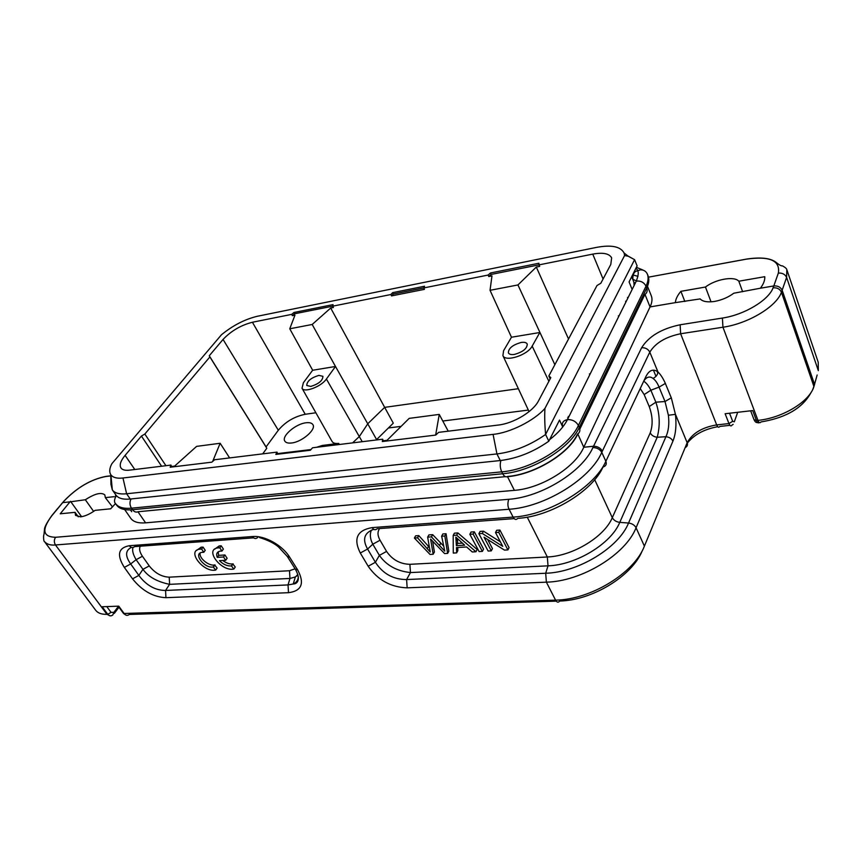 <?xml version="1.0" encoding="UTF-8"?>
<svg xmlns="http://www.w3.org/2000/svg" width="862" height="862" viewBox="0 0 862 862"><rect width="100%" height="100%" fill="white"/><g stroke="black" fill="none" stroke-linecap="round" stroke-linejoin="round"><path stroke-width="1.29" d="M603.077 279.029L592.754 254.118L538.998 264.882L539.666 266.38L536.304 267.048L568.532 339.025M590.201 373.849L589.425 373.957M536.304 267.048L517.943 284.945L554.859 364.701M539.817 332.517L532.177 346.115C527.695 355.155 505.197 362.352 502.902 355.575L503.602 350.683L511.468 337.225L490.036 290.311L491.976 275.883L488.765 276.53L488.097 275.064L423.738 287.951L424.438 289.352L391.563 295.903L390.863 294.535L332.689 306.172L333.411 307.497L330.706 308.036L384.667 407.36L367.869 423.651L359.346 436.506L352.58 442.874M436.56 434.308L435.773 434.405L439.243 414.406L448.229 431.183M161.603 466.234L141.422 436.053L125.098 455.373C120.615 460.814 119.236 465.017 120.96 467.958C122.361 469.909 125.195 470.641 129.472 470.156L170.978 465.081L170.159 467.215L211.815 462.172L214.627 459.748L277.036 452.119L275.818 454.425L310.363 450.244L312.561 447.777L382.663 439.2L382.329 441.538L435.752 435.073L438.629 432.358L498.225 425.063C513.59 423.436 533.158 411.637 538.545 400.808L550.829 377.61L548.846 375.983L597.01 285.527L600.836 283.242L610.792 264.451L611.654 257.878C609.294 253.514 603.001 252.254 592.754 254.118M315.869 412.769L305.234 414.277C294.351 416.529 285.376 421.852 278.318 430.246L266.067 446.936L266.8 448.262L262.684 453.875M292.39 315.675L291.679 314.382L293.996 312.475L294.707 313.757L292.39 315.675L294.976 315.158L289.751 328.788L312.669 370.251M291.679 314.382L252.426 322.248L305.234 414.277M335.512 366.458L326.396 379.021C321.257 386.672 304.103 393.104 302.023 388.223L303.402 382.706L312.647 370.261L335.501 366.469L376.608 439.588L393.287 423.167L384.667 407.36L518.353 388.708M170.978 465.081L171.646 467.032M229.615 457.916L220.144 443.273L196.611 446.376L174.62 466.105L171.872 466.439M388.396 427.983L401.132 426.356M442.788 421.022L528.331 410.075M305.999 422.779C309.512 422.337 311.807 422.951 312.895 424.643C316.505 429.438 301.937 442.034 291.528 442.993C288.113 443.38 285.872 442.756 284.826 441.128C281.249 436.237 295.644 423.845 305.999 422.779M316.72 447.259L322.313 445.449L322.938 446.505M302.012 388.223L332.085 441.484C333.12 443.133 335.329 443.768 338.712 443.402L322.313 445.449M657.76 372.977L657.146 371.36M277.036 452.119L277.586 454.209M310.977 449.555L277.92 453.563M382.663 439.2L383.428 441.398M439.243 414.406L409.191 418.372L387.027 440.32L383.525 440.751M266.8 448.262L209.886 356.922L144.838 434.049L165.935 465.706M278.318 430.246L223.053 339.445L209.261 355.769L266.067 446.936M223.053 339.445C231.102 330.943 240.897 325.211 252.426 322.248M567.993 418.544L567.638 417.747M550.161 378.892L548.846 375.983M568.273 416.454L568.629 417.251M141.422 436.053L144.838 434.049M209.886 356.922L209.261 355.769M293.996 312.475L333.066 304.62L332.689 306.172L294.707 313.757M390.863 294.535L392.619 292.649L424.524 286.238L423.738 287.951M488.097 275.064L490.446 272.985L538.912 263.244L538.998 264.882M111.877 463.702C109.409 468.303 109.086 472.042 110.918 474.919C113.137 477.656 117.157 478.679 122.964 477.979L493.075 434.373C509.776 432.918 534.311 420.645 544.967 408.362L624.584 255.551L624.131 253.072C620.608 246.489 611.384 244.603 596.472 247.394L257.404 316.257C244.927 319.231 232.955 325.394 221.502 334.725L111.877 463.702M220.144 443.273L212.666 461.439M330.706 308.036L312.173 324.478L335.49 366.458M392.619 292.649L393.32 294.007L391.563 295.903M490.446 272.985L491.124 274.439L488.765 276.53M110.789 474.736L110.939 484.325L112.329 489.896C114.743 493.172 119.506 494.465 126.617 493.775L496.943 453.94C513.86 451.817 530.076 445.331 545.603 434.48C544.698 424.147 544.482 415.441 544.967 408.362M624.584 255.551L628.204 256.229L634.594 259.677L627.859 255.96M538.998 264.849L491.124 274.439M423.759 287.919L393.32 294.007M339.337 444.501L338.712 443.402M312.173 324.478L289.751 328.788M490.036 290.311L517.943 284.945M511.478 337.225L539.795 332.517M112.297 489.853L115.907 495.025C118.32 498.365 123.094 499.701 130.248 499.033L500.272 460.545C517.157 458.487 533.341 452.033 548.803 441.204L559.513 420.085L562.735 426.981C561.528 422.983 563.101 420.527 567.465 419.6C572.379 419.449 576.021 421.41 578.402 425.483L646.015 286.184C644.022 282.38 640.789 280.678 636.318 281.077C638.333 275.592 638.764 272.155 637.621 270.776C634.216 271.282 632.633 274.235 632.848 279.622L631.674 276.734M110.939 484.325L111.941 485.769M548.803 441.204L545.603 434.48L634.594 259.677L637.104 265.884L629.077 281.949L631.846 288.738M514.334 354.433C511.241 354.896 509.259 354.368 508.375 352.881C508.386 348.356 512.653 344.875 521.198 342.451C524.333 341.977 526.348 342.494 527.242 344.013C527.21 348.55 522.911 352.03 514.334 354.433M310.751 386.435L306.753 385.486C306.904 381.209 310.945 377.847 318.865 375.379L322.927 376.328C322.754 380.605 318.692 383.967 310.751 386.435M680.894 291.324L705.461 287.035C715.406 279.256 734.316 275.84 738.831 281.217L764.756 276.691C765.025 280.182 763.57 284.018 760.413 288.21L733.799 293.22C728.271 297.315 721.882 300.051 714.62 301.431C707.54 302.443 702.713 301.603 700.116 298.92L675.355 302.637C675.657 299.082 677.51 295.31 680.894 291.324L684.859 301.506M733.153 424.341L732.01 425.106C731.051 426.539 730.039 426.022 728.961 423.565L725.125 413.738L752.709 410.571L756.459 420.537L757.957 420.376L722.949 327.215L680.624 333.756L716.688 424.912C717.777 427.358 718.811 427.864 719.781 426.442L729.952 425.332M643.709 381.209C646.36 382.857 648.73 385.853 650.842 390.217L659.053 387.124L665.378 383.418C662.943 378.052 660.454 374.216 657.911 371.931C657.706 374.733 656.09 376.888 653.051 378.407C655.529 380.314 657.534 383.224 659.053 387.135L665.022 401.52L668.384 415.258L675.42 414.342L671.315 397.824M737.689 412.295L734.305 421.809L732.668 421.292L728.961 423.565L716.688 424.912C702.185 427.337 692.348 433.274 687.165 442.723L675.452 414.342C676.616 425.095 675.786 434.017 672.942 441.107C671.573 438.553 669.235 437.077 665.927 436.711L628.549 523.029C632.083 523.503 634.583 525.077 636.059 527.76L644.399 546.131C634.27 573.047 590.492 599.78 555.57 600.135C556.927 602.473 558.307 602.775 559.686 601.04C592.151 600.415 631.814 576.15 642.125 551.077M132.543 578.855L124.343 567.411C116.564 555.063 118.202 547.833 129.257 545.721L252.404 536.541C264.548 535.291 282.467 545.226 289.74 557.315L297.746 570.008C304.782 583.423 301.7 590.987 288.501 592.69L288.027 584.921L165.558 590.459L165.946 597.689C153.317 597.097 142.187 590.815 132.543 578.855L138.836 575.407L130.679 563.953C125.022 555.979 125.281 550.441 131.444 547.348M651.263 295.698C652.523 298.866 652.125 302.605 650.045 306.926L583.757 447.27L593.53 446.236L592.905 447.572C582.206 471.891 541.358 497.072 508.72 499.303C507.524 503.203 507.643 506.511 509.097 509.259L55.47 544.967L106.942 614.347L107.782 614.326L102.179 606.762L118.751 606.158L124.343 613.798C125.884 615.619 127.554 615.834 129.354 614.455L556.216 601.148M672.942 441.107L636.059 527.76C625.661 554.546 581.451 581.473 546.379 582.162L407.166 587.841C390.788 587.248 377.793 580.051 368.171 566.237L375.412 562.283L367.578 549.029C362.137 539.332 364.184 532.77 373.742 529.333M368.171 566.237L360.294 553.005C353.161 538.685 357.094 530.227 372.093 527.619C373.72 529.958 375.39 530.335 377.114 528.74L514.172 518.622M112.491 506.931L105.336 497.622L114.064 496.695M131.692 511.672L130.442 509.862M760.413 288.21L773.807 285.936L778.343 273.103C780.358 260.529 769.712 255.874 746.395 259.15L648.483 277.155L746.417 259.106C761.124 256.876 771.221 258.115 776.694 262.845C779.377 265.043 781.317 266.056 782.534 265.884C785.357 267.457 786.79 268.75 786.823 269.774L786.607 277.413L818.329 370.638L818.221 362.245L786.855 269.72M705.461 287.035L711.042 301.84M645.056 294.588L650.045 306.926L675.355 302.637M372.093 527.619L513.105 517.103C514.636 519.711 516.176 520.142 517.728 518.364C550.495 516.597 592.442 491.265 602.969 467.053C605.943 466.105 606.902 464.187 605.857 461.299L645.907 376.554C649.183 370.089 653.202 368.537 657.954 371.921L649.797 352.149L602.366 451.095C600.437 447.895 597.485 446.279 593.53 446.236L641.63 347.742C648.752 336.32 661.585 328.67 680.14 324.78L722.41 318.056C744.186 314.889 768.699 300.213 773.074 287.8L773.807 285.936C777.815 285.645 780.606 287.111 782.179 290.3L814.59 384.506L812.823 389.29M668.384 415.258C669.386 423.899 668.567 431.043 665.927 436.711L657.221 437.249C653.946 436.883 651.618 435.418 650.228 432.864C653.051 424.912 652.717 416.141 649.226 406.552L644.162 394.58L650.842 390.206L655.863 402.188L665.022 401.52L671.282 397.824L665.389 383.504M115.53 503.548L110.648 508.806L95.122 510.347C89.777 514.14 84.929 516.306 80.575 516.844L75.544 515.368L75.059 512.33L60.221 513.795L69.973 501.867L62.689 502.643L51.849 515.702C41.441 529.721 42.68 536.918 55.556 537.285C53.961 539.784 53.94 542.338 55.47 544.967C50.642 545.463 46.979 544.353 44.49 541.627L95.725 610.318C97.88 613.119 101.619 614.466 106.942 614.347L110.239 615.845M360.294 553.005L367.578 549.029L372.804 544.202C370.1 539.03 369.626 534.343 371.403 530.13M407.166 587.841L406.595 579.555C393.266 579.512 382.868 573.747 375.412 562.283L379.366 555.365L372.804 544.202L380.056 540.237L386.575 551.432C392.307 559.729 400.076 564.028 409.892 564.319L410.463 572.573L406.595 579.555L545.689 573.252L546.379 582.162L555.57 600.135L123.546 613.496M297.746 570.008L295.289 569.092C301.42 580.04 296.991 584.124 293.22 583.983L288.027 584.921L289.977 578.467L295.3 576.958L297.983 575.073M298.327 576.883C298.015 580.277 296.323 582.637 293.252 583.962L293.22 583.983M289.74 557.315L287.337 556.399M252.404 536.541C254.075 538.761 255.831 539.095 257.673 537.543M129.257 545.721C130.959 547.736 132.78 548.027 134.709 546.616L253.579 537.845M124.343 567.411L130.679 563.953L136.121 559.697C133.093 554.6 132.037 550.516 132.974 547.456M149.223 565.914L142.963 569.351C148.253 576.775 157.132 581.764 169.599 584.339L165.558 590.459C155.192 590.384 146.281 585.363 138.836 575.407L142.952 569.351L136.121 559.697L142.424 556.249L149.234 565.914C154.977 573.111 161.636 576.85 169.221 577.163L289.503 570.741L295.095 568.791M577.82 433.92L583.757 447.27C575.353 467.29 541.422 488.452 514.398 490.349L145.603 522.846C138.265 523.396 133.308 521.876 130.744 518.288M93.613 511.392L85.338 499.755C94.809 493.614 101.307 492.008 104.83 494.928L105.336 497.622M111.004 475.889L105.843 476.514C90.887 479.412 76.966 487.59 64.057 501.07L62.689 502.643M69.973 501.867L85.338 499.755M70.544 501.328L81.599 516.704M738.831 281.217L742.624 291.722M643.839 380.929C646.64 376.823 649.711 375.983 653.051 378.407M410.463 572.573L548.016 565.838L547.327 556.981C572.691 556.109 604.359 536.886 612.3 517.663C613.798 520.336 616.287 521.909 619.778 522.372C611.147 543.696 576.053 565.019 548.016 565.838L545.689 573.252C578.057 572.454 618.787 547.682 628.549 523.029L619.778 522.372L657.221 437.249C660.26 425.623 659.818 413.943 655.863 402.209L649.237 406.552M386.575 551.432L379.377 555.376C386.392 565.375 396.746 571.107 410.452 572.551M75.059 512.33L78.291 516.812M577.712 434.168C569.049 453.617 534.483 474.606 507.502 476.675L507.071 476.718M592.905 447.572C596.87 447.604 599.823 449.199 601.784 452.356L605.857 461.299C594.478 487.504 548.695 515.164 513.105 517.103L509.097 509.259C544.806 507.071 590.341 479.003 601.784 452.356L602.366 451.095M62.56 502.654L56.267 510.326M579.824 429.157L644.765 294.642C647.039 292.983 647.707 290.774 646.748 288.005L579.286 427.423L578.402 425.483C568.974 446.548 531.132 469.521 501.749 471.848L502.708 473.755C532.08 471.46 569.89 448.509 579.286 427.423C580.471 430.353 579.835 432.616 577.389 434.2C568.769 453.52 534.44 474.38 507.621 476.438C505.854 477.408 504.227 476.503 502.708 473.755L132.522 509.711L131.477 508.192C129.645 505.132 129.505 502.05 131.035 498.947M632.891 274.967L637.977 276.314M644.162 394.58L640.229 388.557M379.625 528.546C377.34 531.735 377.481 535.625 380.056 540.237M140.237 546.206C138.976 548.911 139.709 552.251 142.424 556.249M505.391 476.654L138.211 511.726C136.077 512.567 134.181 511.899 132.522 509.711C124.634 510.39 119.344 508.871 116.639 505.143L115.605 503.656C118.288 507.362 123.578 508.882 131.477 508.192L501.749 471.848C500.057 468.023 499.788 464.23 500.93 460.48M338.701 443.434L339.316 444.501M566.226 420.591L566.905 420.678M633.161 280.538L633.581 281.421M633.807 282.057L634.13 285.473M636.382 280.958L632.686 279.169M433.177 554.244L430.601 539.073L444.598 553.576L447.637 553.404L444.824 535.981L441.635 536.196L444.77 551.13L431.42 536.886L427.649 537.134L430.224 551.992L417.542 537.813L414.374 538.028L430.019 554.428L433.177 554.244L434.405 552.014L432.627 541.196M414.374 538.028L415.635 535.819L418.792 535.604L429.276 547.23M447.637 553.404L448.843 551.152L446.053 533.74L442.863 533.955L441.635 536.196M444.824 535.981L446.053 533.74M443.65 546.066L432.67 534.655L428.888 534.914L427.649 537.134M431.42 536.886L432.67 534.655M417.542 537.813L418.792 535.604M462.344 543.135L457.603 543.426L457.528 538.772M456.397 545.689L455.836 537.123L464.629 545.172L456.397 545.689L457.603 543.426M456.644 552.876L456.483 547.575L466.622 546.961L472.279 551.971L475.964 551.755L456.655 535.183L453.186 535.421L453.272 553.07L456.644 552.876L457.841 550.624L457.744 547.499M453.186 535.421L454.403 533.169L457.873 532.932L477.139 549.482L475.964 551.755M456.655 535.183L457.873 532.932M469.844 534.3L479.121 551.572L482.386 551.389L483.55 549.105L474.315 531.8L471.04 532.026L469.844 534.3L473.13 534.074L474.315 531.8M482.386 551.389L473.13 534.074M491.286 550.872L484.045 537.22L504.475 550.107L507.912 549.902L498.742 532.35L495.521 532.565L502.74 546.346L482.289 533.459L478.884 533.686L488.129 551.055L491.286 550.872L492.45 548.577L487.633 539.483M478.884 533.686L480.08 531.412L483.463 531.175L500.369 541.832M507.912 549.902L509.054 547.596L499.906 530.055L496.684 530.27L495.521 532.565M498.742 532.35L499.906 530.055M482.289 533.459L483.463 531.175M215.694 570.062L213.226 566.97C204.639 568.845 192.743 553.447 202.01 552.348L203.798 552.294L201.633 549.072L199.661 549.18C186.354 550.743 203.443 572.788 215.694 570.062L217.127 568.069L214.638 564.976C208.787 566.323 198.594 557.865 200.21 552.984M213.604 566.894L215.004 564.901M203.798 552.294L205.231 550.322L203.066 547.101L201.105 547.198L196.633 550.409M201.633 549.072L203.066 547.101M225.715 560.278L223.517 556.971L217.246 557.369C215.974 553.943 216.922 551.863 220.112 551.13L221.954 551.077L219.799 547.823L217.763 547.92C204.175 549.557 221.329 571.84 233.861 569.039L231.382 565.914C227.266 566.248 223.29 564.502 219.444 560.666L225.715 560.278L227.126 558.274L224.928 554.966L218.657 555.376L218.205 551.831M223.517 556.971L224.928 554.966M217.246 557.369L218.657 555.376M221.954 551.077L223.377 549.072L221.222 545.818L219.185 545.926L214.573 549.245M219.799 547.823L221.222 545.818M235.251 567.034L233.861 569.039L235.251 567.034L232.772 563.899C229.604 564.276 226.275 563.134 222.762 560.462M231.738 565.838L233.128 563.834M618.657 316.623L618.345 315.869M532.177 346.115L548.868 381.316M125.098 455.373L134.806 469.51M625.629 301.215L625.931 301.969M653.461 370.154L655.971 376.382M326.396 379.021L362.223 441.7M122.964 477.979L126.617 493.775L130.248 499.033M500.272 460.545L496.943 453.94L493.075 434.373M644.399 546.131L687.165 442.723C687.93 444.932 687.251 446.559 685.15 447.615M732.668 421.292L729.543 413.232M641.63 347.742C645.39 347.548 648.116 349.024 649.797 352.149C655.454 342.957 665.733 336.827 680.624 333.756L680.14 324.78M288.501 592.69L165.946 597.689M746.395 259.15L748.281 258.826M811.314 392.048C801.714 410.312 781.909 418.501 760.898 421.949C759.993 423.393 759.013 422.865 757.957 420.376C782.47 418.038 809.655 401.563 813.933 386.521L781.435 292.24C776.533 306.624 748.097 323.67 722.949 327.215L722.41 318.056M750.673 410.808L754.024 419.675L756.459 420.537C757.396 422.811 758.312 423.447 759.207 422.455M508.72 499.303L55.556 537.285M112.76 615.005C110.961 616.33 109.302 616.104 107.782 614.326L111.047 612.365L106.78 606.6M110.325 475.975L105.843 476.514M647.308 273.933L648.03 275.743C649.398 279.234 648.978 283.329 646.748 288.005L646.015 286.184C648.246 281.508 648.677 277.424 647.308 273.933C645.853 271.024 643.397 269.655 639.916 269.838C638.677 271.077 637.395 270.463 636.048 267.996M817.154 374.992L813.933 386.521M786.607 277.413L781.435 292.24C779.905 288.985 777.115 287.499 773.074 287.8M778.343 273.103C782.297 272.801 785.045 274.235 786.597 277.413M51.849 515.702L51.709 515.713C46.86 522.652 44.447 527.199 44.468 529.354L43.994 534.559C43.24 535.194 43.542 541.907 44.533 541.605M118.363 606.417L113.87 612.354L111.047 612.365M112.803 614.972L113.87 612.354M289.503 570.741L289.966 578.445L169.609 584.35L169.221 577.163M145.603 522.846L138.06 511.92M514.398 490.349L507.502 476.675M62.42 502.826L64.057 501.07M115.777 494.842L115.217 497.266M643.397 270.248L636.393 267.295M594.694 479.692L612.3 517.663L650.228 432.864M409.892 564.319L547.327 556.981L527.242 517.157M431.011 541.11L431.571 540.108M439.609 545.269L440.827 543.028M427.304 548.631L428.543 546.411M456.31 540.496L457.334 538.588M627.816 298.187L627.514 297.433M110.918 474.919L112.329 489.896M624.099 253.008L628.204 256.229M502.891 355.575L529.063 411.627M717.712 426.701C703.661 429.287 693.296 435.084 686.605 444.092M118.191 606.18L123.557 613.507L125.971 615.123M549.568 439.706C558.016 433.187 563.985 426.485 567.465 419.6L636.318 281.077M295.289 569.092L287.283 556.421L278.426 546.874C274.127 543.2 267.813 540.097 259.484 537.543M111.004 475.781L105.951 476.395C90.919 479.347 76.923 487.569 63.971 501.07L62.603 502.654M116.338 495.596C114.183 499.475 113.935 502.158 115.605 503.656M647.491 286.324L651.219 295.591M754.024 419.675C755.08 421.938 756.254 422.876 757.558 422.488M295.343 576.98L293.252 583.962M124.667 509.55L130.647 518.148M57.754 508.375L51.709 515.713M118.967 607.247L114.323 613.388M295.461 576.883L297.832 574.545M633.872 282.025L635.089 283.544M213.226 566.97L214.638 564.976M199.661 549.18L201.105 547.198M217.763 547.92L219.185 545.926M231.382 565.914L232.772 563.899"/></g></svg>
